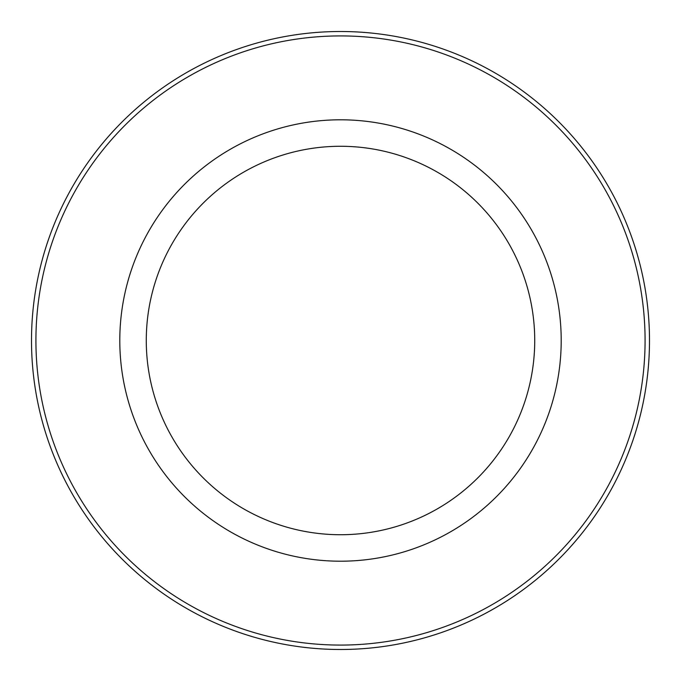 <?xml version="1.0" encoding="UTF-8"?>
<svg xmlns="http://www.w3.org/2000/svg" width="681" height="681" viewBox="0 0 681 681"><rect width="100%" height="100%" fill="white"/><g stroke="black" fill="none" stroke-linecap="round" stroke-linejoin="round"><path stroke-width="1.02" d="M146.815 234.69A220.704 220.704 0 0 1 446.31 146.815A220.704 220.704 0 0 1 534.185 446.31A220.704 220.704 0 0 1 234.69 534.185A220.704 220.704 0 0 1 146.815 234.69M170.054 247.382A194.221 194.221 0 0 1 433.618 170.054A194.221 194.221 0 0 1 510.946 433.618A194.221 194.221 0 0 1 247.382 510.946A194.221 194.221 0 0 1 170.054 247.382M607.793 486.523A304.577 304.577 0 0 1 194.477 607.793A304.577 304.577 0 0 1 73.207 194.477A304.577 304.577 0 0 1 486.523 73.207A304.577 304.577 0 0 1 607.793 486.523M69.334 192.365A308.987 308.987 0 0 1 488.635 69.334A308.987 308.987 0 0 1 611.666 488.635A308.987 308.987 0 0 1 192.365 611.666A308.987 308.987 0 0 1 69.334 192.365"/></g></svg>
